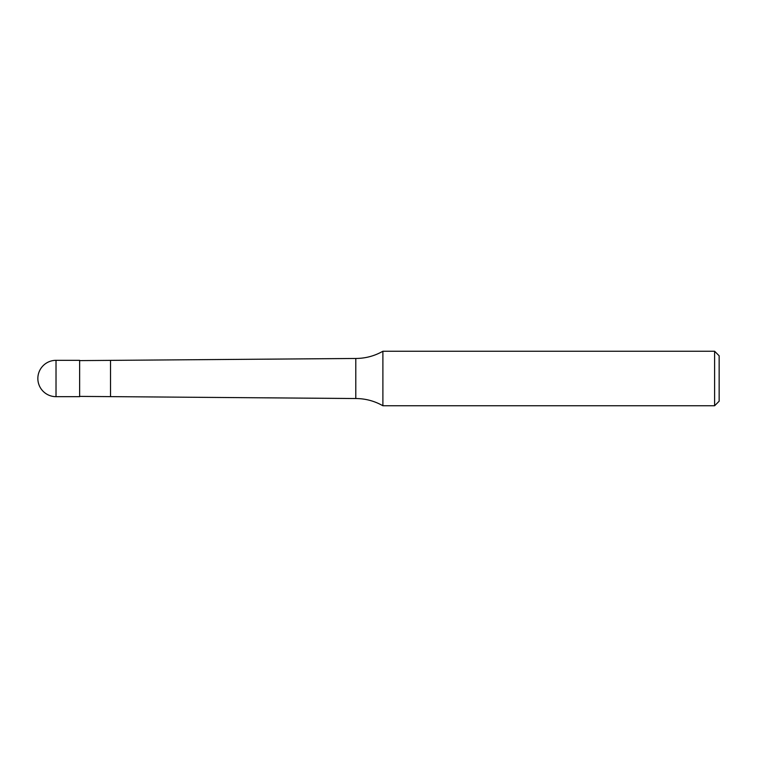 <?xml version="1.0" encoding="UTF-8"?>
<svg xmlns="http://www.w3.org/2000/svg" width="757" height="757" viewBox="0 0 757 757"><rect width="100%" height="100%" fill="white"/><g stroke="black" fill="none" stroke-linecap="round" stroke-linejoin="round"><path stroke-width="1.14" d="M79.636 396.668L56.018 396.668L56.018 360.332L79.636 360.332L79.636 396.668M714.608 405.752L714.608 351.248L719.15 355.79L719.15 401.21L714.608 405.752L382.891 405.752C374.488 400.983 365.451 398.579 355.79 398.532L79.636 396.394M79.636 360.606L355.79 358.468C365.451 358.421 374.488 356.017 382.891 351.248L714.608 351.248M382.891 405.752L382.891 351.248M110.522 396.394L110.522 360.606M355.79 398.532L355.79 358.468M56.018 360.332A18.168 18.168 0 0 0 37.85 378.5A18.168 18.168 0 0 0 56.018 396.668"/></g></svg>
